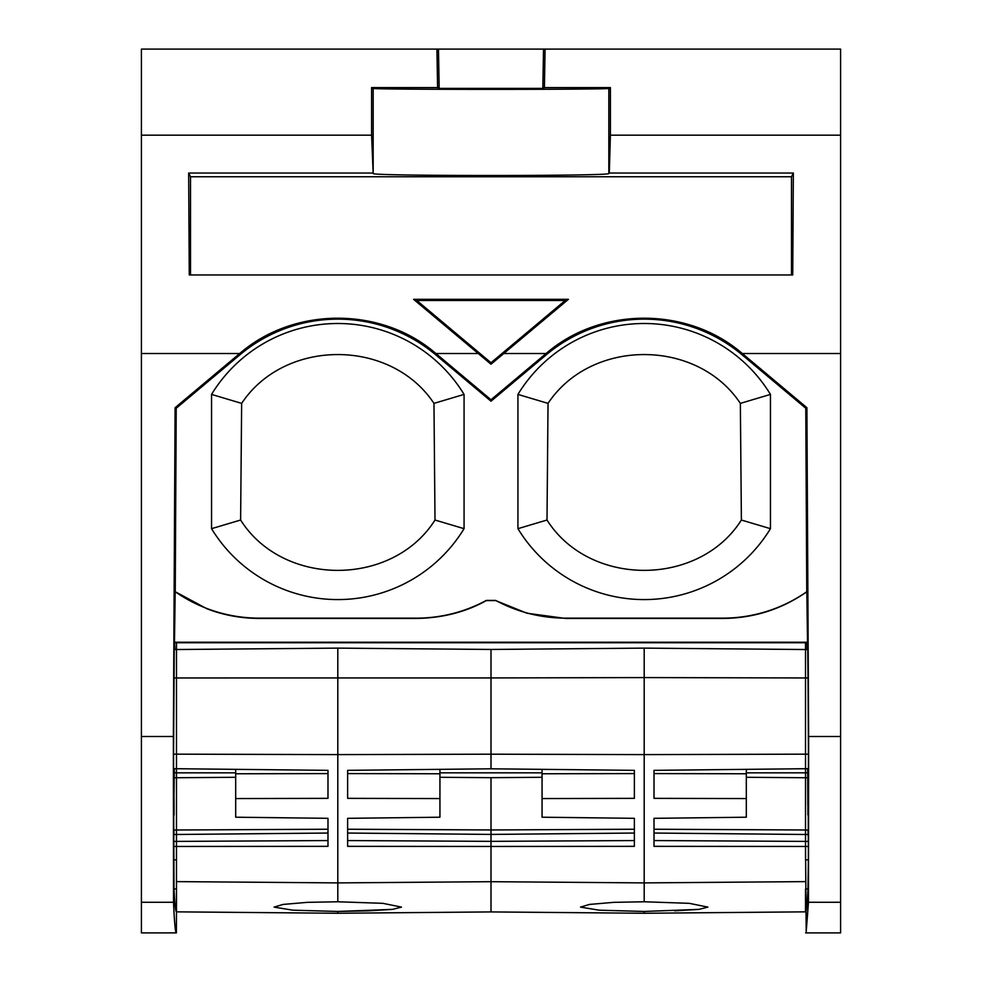 <?xml version="1.0" encoding="UTF-8"?>
<svg xmlns="http://www.w3.org/2000/svg" width="982" height="982" viewBox="0 0 982 982"><rect width="100%" height="100%" fill="white"/><g stroke="black" fill="none" stroke-linecap="round" stroke-linejoin="round"><path stroke-width="1.47" d="M548.03 403.381L546.999 520.03C589.433 587.138 698.951 587.138 741.385 520.03L740.354 403.381C697.195 338.299 591.201 338.287 548.03 403.381L517.931 394.408L517.931 528.672A147.865 147.865 0 0 0 770.453 528.672L741.385 520.03M546.999 520.03L517.931 528.672M740.354 403.381L770.453 394.408A147.865 147.865 0 0 0 517.931 394.408M770.453 394.408L770.453 528.672M175.177 591.778L174.477 642.228L807.523 642.228L806.823 591.778C781.598 609.319 753.575 618.218 722.752 618.451L565.632 618.451L527.027 613.247L495.677 600.579L486.323 600.579C465.775 612.056 442.465 618.009 416.368 618.451L259.248 618.451C240.615 618.316 223.135 615.063 206.797 608.693L175.25 591.741A146.784 146.784 0 0 0 259.248 618.144L416.368 618.144A146.784 146.784 0 0 0 486.323 600.407L495.677 600.407A146.784 146.784 0 0 0 565.632 618.144L722.752 618.144A146.784 146.784 0 0 0 806.75 591.741L805.78 408.254L742.036 354.76A152.21 152.21 0 0 0 546.348 354.76L491 401.208L491 399.748L545.636 353.901A153.339 153.339 0 0 1 546.09 353.52C600.432 306.445 687.952 306.445 742.294 353.52L840.592 353.52L840.592 135.185L610.399 135.185L609.306 173.041L793.346 173.041L791.492 176.76L791.492 274.96M175.25 591.741L176.22 408.254L239.964 354.76A152.21 152.21 0 0 1 435.652 354.76L491 401.208M211.547 394.408L211.547 528.672A147.865 147.865 0 0 0 464.069 528.672L464.069 394.408A147.865 147.865 0 0 0 211.547 394.408L241.646 403.381L240.615 520.03C283.049 587.15 392.579 587.15 435.001 520.03L433.97 403.381C390.799 338.287 284.805 338.287 241.646 403.381M174.33 768.685L173.74 815.023M174.956 649.544L174.477 642.228M437.591 87.607L439.163 88.392L542.837 88.392L543.525 49.1L436.929 49.1L437.591 87.607L371.601 87.607L371.601 135.185L141.408 135.185L141.408 932.9L176.318 932.888C175.324 932.532 174.391 922.331 173.519 902.274L173.372 736.5L175.091 407.726L176.22 408.254M176.379 932.9L176.49 911.848L337.808 913.26L337.808 911.456L392.591 909.381L401.491 907.11L392.591 909.381L368.336 910.842L337.808 911.456L292.697 910.167L274.125 907.11L283 904.447L307.268 902.348L337.808 901.771L382.857 903.33L401.491 907.098M174.01 888.943C174.784 904.201 175.618 911.836 176.49 911.848L176.49 888.968L174.01 888.943L173.728 817.024C173.949 793.026 174.072 792.364 174.072 815.023L173.998 797.949M174.28 777.744L176.49 777.732L176.49 768.71L173.569 768.685L173.556 754.151L337.808 754.606L337.808 901.771M807.523 642.228L176.49 642.744L176.49 649.532L174.244 649.544L173.556 754.151M174.305 772.834L235.68 772.834M173.642 859.864L176.49 859.876L176.49 677.961L176.49 768.71L327.988 770.354L327.988 798.354L235.68 798.562L235.68 773.779L327.988 773.583L327.988 770.354M807.99 888.943C807.216 904.201 806.382 911.836 805.51 911.848L805.51 888.968L807.99 888.943L808.358 859.864L805.51 859.876L805.51 772.834L807.695 772.834L807.67 768.685M174.992 642.744L805.51 642.744L805.51 754.164L644.192 754.606L644.192 901.771L613.652 902.348L589.421 904.447L580.509 907.11L599.18 910.179L644.192 911.456L698.975 909.381L707.875 907.11L698.975 909.381L674.72 910.842M808.112 834.516L808.026 830.011L654.012 829.238L654.012 818.325L746.32 817.208L746.32 773.779L654.012 773.583L654.012 770.354L805.51 768.71L805.51 772.834L746.32 772.834M654.012 818.325L654.012 846.337L805.51 846.459L805.51 841.402L808.296 841.414L808.37 846.459L805.51 846.459L806.197 931.771L808.481 902.274L808.628 736.5L806.909 407.726L805.78 408.254M808.002 797.961L808.26 815.023M808.002 797.985L807.695 772.834L807.867 805.633M808.444 754.151L808.432 768.685L805.51 768.71L805.51 754.164L808.444 754.151L808.051 677.961L644.192 677.58L644.192 648.12L491 649.458L337.808 648.12L337.808 754.606L491 754.188L491 677.936L176.49 677.961L176.49 649.532L176.49 677.961L173.949 677.961M808.051 677.961L807.756 649.544L805.51 649.532L805.51 777.732L746.32 777.29M190.508 274.96L190.508 176.76L791.492 176.76M542.837 88.392L544.409 87.607L610.399 87.607L608.828 88.392C613.234 89.706 368.459 89.706 373.172 88.392L371.601 87.607M609.306 173.041L608.828 173.532C611.467 176.146 370.533 176.146 373.172 173.532L371.601 135.185M416.81 300.492L491 362.751L565.19 300.492L568.431 299.314L413.569 299.314L416.81 300.492L565.19 300.492M435.652 354.76L436.364 353.901L491 399.748M464.069 394.408L433.97 403.381M435.001 520.03L464.069 528.672M173.888 834.516L173.974 830.011L176.49 829.999L176.49 777.732L235.68 777.29M211.547 528.672L240.615 520.03M173.704 841.414L176.49 841.402L176.49 829.999L327.988 829.238L327.988 818.325L235.68 817.208L235.68 798.562M173.63 846.459L176.49 846.459L176.49 911.848M807.044 649.544L807.008 642.744M808.37 846.459L808.358 859.864M807.72 777.744L805.51 777.732L805.51 834.491L654.012 833.043M742.036 354.76L742.748 353.901L806.909 407.726M808.26 834.516L805.51 834.491L805.51 841.402L654.012 840.567M808.174 835.707L808.026 830.011M808.296 841.414L808.272 817.024C808.051 793.026 807.928 792.364 807.928 815.023M543.525 49.1L545.071 49.1L544.409 87.607M190.508 176.76L188.654 173.041L372.694 173.041M188.654 173.041L189.268 274.96L792.732 274.96L793.346 173.041M610.399 87.607L610.399 135.185M413.569 299.314L491 364.212L491 362.751M491 364.212L568.431 299.314M436.364 353.901A153.327 153.327 0 0 0 435.91 353.52L478.259 353.52M141.408 353.52L239.706 353.52A153.327 153.327 0 0 0 239.252 353.901L175.091 407.726M239.706 353.52C294.048 306.445 381.568 306.445 435.91 353.52M173.826 835.707L173.974 830.011M173.74 834.516L327.988 833.043M346.597 49.1L315.553 49.1M545.071 49.1L840.592 49.1L840.592 135.185M808.628 736.5L840.592 736.5L840.592 353.52M840.592 736.5L840.592 902.274L808.481 902.274M840.592 902.274L840.592 932.9L805.621 932.9M436.929 49.1L141.408 49.1L141.408 135.185M141.408 736.5L173.372 736.5M173.519 902.274L141.408 902.274M176.49 642.744L176.49 649.532L337.808 648.12M327.988 818.325L327.988 846.337L176.49 846.459L176.49 841.402L327.988 840.567M176.49 881.615L337.808 882.904L491 881.689L491 841.353L634.372 840.567M439.936 769.348L439.936 773.779L347.628 773.583L347.628 770.354L491 768.796L491 754.188L644.192 754.606L644.192 677.58L491 677.936L491 649.458M347.628 840.567L491 841.353L491 829.962L347.628 829.238L347.628 818.325L439.936 817.208L439.936 773.779M439.936 798.562L347.628 798.354L347.628 770.354M542.064 777.29L491 777.67L491 829.962L634.372 829.238L634.372 818.325L542.064 817.208L542.064 798.562L634.372 798.354L634.372 770.354L491 768.796M542.064 769.348L542.064 773.779L634.372 773.583L634.372 770.354M542.064 798.562L542.064 773.779M491 777.67L439.936 777.29M347.628 833.043L491 834.418L634.372 833.043M634.372 818.325L634.372 846.337L491 846.459L347.628 846.337L347.628 818.325M235.68 769.348L235.68 773.779M337.808 913.26L491 911.922L491 881.689L644.192 882.904L805.51 881.615M439.936 772.834L542.064 772.834M644.192 901.771L689.241 903.33L707.875 907.098M644.192 911.456L644.192 913.26L491 911.922M805.51 642.744L805.51 649.532L644.192 648.12M746.32 798.562L654.012 798.354L654.012 770.354M746.32 769.348L746.32 773.779M373.172 173.532L373.172 88.38M608.828 173.532L608.828 88.38M546.348 354.76L545.636 353.901M439.163 88.392L438.475 49.1M503.741 353.52L546.09 353.52M239.964 354.76L239.252 353.901M805.51 911.848L644.192 913.26"/></g></svg>
